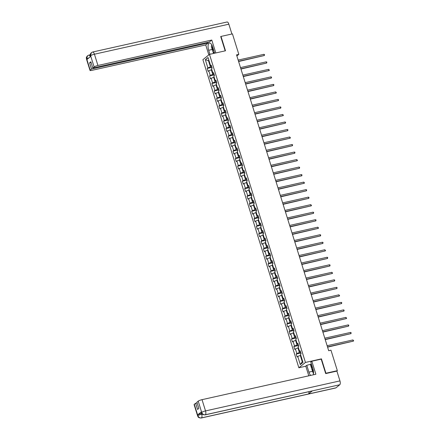 <?xml version="1.0" encoding="UTF-8"?>
<svg xmlns="http://www.w3.org/2000/svg" width="440" height="440" viewBox="0 0 440 440"><rect width="100%" height="100%" fill="white"/><g stroke="black" fill="none" stroke-linecap="round" stroke-linejoin="round"><path stroke-width="0.66" d="M305.795 366.218L298.854 367.769L202.895 59.686L209.484 54.362L305.443 362.445L298.854 367.769M205.332 59.708L207.884 67.898L207.235 68.425L208.137 71.313L208.786 70.791L210.227 75.416L209.578 75.939L210.474 78.832L211.123 78.309L212.564 82.934L211.915 83.457L212.817 86.35L213.466 85.822L214.907 90.448L214.258 90.976L215.16 93.863L215.809 93.341L217.25 97.966L216.601 98.489L217.498 101.382L218.147 100.859L219.588 105.484L218.939 106.007L219.841 108.9L220.49 108.372L221.931 112.998L221.282 113.526L222.184 116.413L222.833 115.891L224.274 120.516L223.625 121.038L224.521 123.932L225.17 123.404L226.611 128.029L225.962 128.557L226.864 131.45L227.513 130.922L228.954 135.548L228.305 136.076L229.207 138.963L229.856 138.441L231.297 143.066L230.648 143.589L231.545 146.482L232.194 145.954L233.635 150.579L232.986 151.107L233.888 153.995L234.537 153.472L235.978 158.097L235.329 158.62L236.231 161.513L236.88 160.99L238.321 165.616L237.666 166.139L238.568 169.031L239.217 168.504L240.658 173.129L240.009 173.657L240.911 176.545L241.56 176.022L243.001 180.648L242.352 181.17L243.254 184.063L243.903 183.541L245.344 188.166L244.69 188.689L245.591 191.582L246.24 191.054L247.681 195.679L247.032 196.207L247.935 199.095L248.584 198.572L250.025 203.198L249.376 203.72L250.278 206.613L250.927 206.085L252.368 210.716L251.713 211.239L252.615 214.132L253.264 213.604L254.705 218.229L254.056 218.757L254.958 221.645L255.607 221.122L257.048 225.748L256.399 226.27L257.301 229.163L257.95 228.635L259.391 233.261L258.737 233.789L259.639 236.681L260.288 236.154L261.728 240.779L261.079 241.307L261.982 244.195L262.631 243.672L264.072 248.298L263.423 248.82L264.319 251.713L264.974 251.185L266.415 255.811L265.76 256.339L266.662 259.226L267.311 258.704L268.752 263.329L268.103 263.852L269.005 266.745L269.654 266.222L271.095 270.848L270.446 271.37L271.343 274.263L271.997 273.735L273.438 278.361L272.784 278.889L273.686 281.776L274.335 281.254L275.776 285.879L275.127 286.402L276.029 289.295L276.678 288.772L278.119 293.398L277.47 293.92L278.366 296.813L279.021 296.285L280.462 300.911L279.807 301.439L280.709 304.326L281.358 303.804L282.799 308.429L282.15 308.952L283.052 311.845L283.701 311.317L285.142 315.948L284.493 316.47L285.389 319.363L286.044 318.835L287.485 323.461L286.831 323.989L287.733 326.876L288.382 326.354L289.823 330.979L289.173 331.502L290.076 334.395L290.725 333.867L292.166 338.492L291.517 339.02L292.413 341.913L293.068 341.385L294.509 346.011L293.854 346.539L294.756 349.426L295.405 348.904L296.846 353.529L296.197 354.052L297.099 356.945L297.748 356.417L300.3 364.611L303.006 362.423L300.454 354.233L301.103 353.705L300.207 350.818L299.552 351.34L298.111 346.715L298.766 346.192L297.864 343.299L297.215 343.822L295.774 339.196L296.423 338.673L295.52 335.781L294.872 336.309L293.43 331.683L294.08 331.155L293.183 328.268L292.529 328.79L291.088 324.165L291.742 323.642L290.84 320.749L290.191 321.277L288.75 316.652L289.399 316.124L288.497 313.231L287.848 313.759L286.407 309.133L287.056 308.605L286.159 305.718L285.505 306.24L284.07 301.615L284.719 301.092L283.817 298.199L283.168 298.727L281.727 294.102L282.375 293.574L281.474 290.68L280.825 291.209L279.384 286.583L280.033 286.055L279.136 283.168L278.482 283.69L277.046 279.065L277.695 278.542L276.793 275.649L276.144 276.177L274.703 271.552L275.352 271.024L274.45 268.136L273.801 268.659L272.36 264.033L273.009 263.511L272.113 260.618L271.458 261.14L270.023 256.514L270.672 255.992L269.77 253.099L269.121 253.627L267.68 249.002L268.329 248.474L267.427 245.586L266.778 246.109L265.337 241.483L265.986 240.961L265.089 238.068L264.435 238.59L262.999 233.965L263.648 233.442L262.746 230.549L262.097 231.077L260.656 226.452L261.305 225.924L260.403 223.036L259.754 223.559L258.313 218.933L258.962 218.411L258.065 215.518L257.416 216.046L255.976 211.42L256.625 210.892L255.723 207.999L255.074 208.527L253.633 203.902L254.282 203.374L253.38 200.486L252.731 201.009L251.29 196.383L251.939 195.861L251.042 192.968L250.393 193.496L248.952 188.87L249.601 188.342L248.699 185.449L248.05 185.977L246.609 181.352L247.258 180.823L246.356 177.936L245.707 178.459L244.266 173.833L244.915 173.311L244.019 170.418L243.37 170.946L241.929 166.32L242.578 165.792L241.676 162.905L241.027 163.427L239.586 158.802L240.235 158.279L239.333 155.386L238.684 155.909L237.243 151.283L237.892 150.761L236.995 147.868L236.346 148.396L234.905 143.77L235.554 143.242L234.652 140.355L234.003 140.877L232.562 136.251L233.211 135.729L232.309 132.836L231.66 133.359L230.219 128.733L230.868 128.211L229.972 125.318L229.323 125.846L227.882 121.22L228.531 120.692L227.629 117.805L226.98 118.327L225.539 113.702L226.188 113.179L225.286 110.286L224.637 110.814L223.196 106.189L223.845 105.661L222.948 102.767L222.299 103.296L220.858 98.67L221.507 98.142L220.605 95.255L219.956 95.777L218.515 91.151L219.164 90.629L218.262 87.736L217.613 88.264L216.172 83.639L216.827 83.111L215.924 80.223L215.276 80.746L213.835 76.12L214.484 75.592L213.582 72.705L212.933 73.227L211.492 68.602L212.141 68.079L211.239 65.186L210.59 65.714L208.038 57.519L205.332 59.708L208.472 60.654L210.424 66.913L211.69 66.633M236.869 55.935L238.827 54.357L236.539 54.868L328.686 350.708L330.968 350.196L337.348 370.678L325.919 373.23L321.448 358.87L305.443 362.445M300.652 352.259L299.387 352.545L297.946 347.919L298.452 347.804M300.41 351.466L299.552 351.34M296.846 353.529L299.387 352.545M295.405 348.904L297.946 347.919M298.315 344.745L297.05 345.026L295.609 340.401L296.115 340.291M298.067 343.954L297.215 343.822M294.509 346.011L297.05 345.026M293.068 341.385L295.609 340.401M295.972 337.227L294.707 337.513L293.266 332.888L293.772 332.772M295.724 336.435L294.872 336.309M292.166 338.492L294.707 337.513M290.725 333.867L293.266 332.888M293.629 329.709L292.364 329.995L290.923 325.369L291.429 325.254M293.387 328.916L292.529 328.79M289.823 330.979L292.364 329.995M288.382 326.354L290.923 325.369M291.291 322.195L290.026 322.476L288.585 317.851L289.091 317.741M291.043 321.404L290.191 321.277M287.485 323.461L290.026 322.476M286.044 318.835L288.585 317.851M288.948 314.677L287.683 314.963L286.242 310.338L286.748 310.222M288.701 313.885L287.848 313.759M285.142 315.948L287.683 314.963M283.701 311.317L286.242 310.338M286.605 307.164L285.34 307.445L283.899 302.819L284.405 302.704M286.363 306.367L285.505 306.24M282.799 308.429L285.34 307.445M281.358 303.804L283.899 302.819M284.268 299.645L283.002 299.926L281.562 295.3L282.068 295.191M284.02 298.854L283.168 298.727M280.462 300.911L283.002 299.926M279.021 296.285L281.562 295.3M281.925 292.127L280.66 292.413L279.219 287.788L279.725 287.672M281.677 291.335L280.825 291.209M278.119 293.398L280.66 292.413M276.678 288.772L279.219 287.788M279.587 284.614L278.317 284.895L276.876 280.269L277.382 280.159M279.339 283.822L278.482 283.69M275.776 285.879L278.317 284.895M274.335 281.254L276.876 280.269M277.244 277.096L275.979 277.376L274.538 272.751L275.044 272.641M276.997 276.304L276.144 276.177M273.438 278.361L275.979 277.376M271.997 273.735L274.538 272.751M274.901 269.577L273.636 269.863L272.195 265.238L272.701 265.122M274.654 268.785L273.801 268.659M271.095 270.848L273.636 269.863M269.654 266.222L272.195 265.238M272.564 262.064L271.293 262.345L269.852 257.719L270.358 257.609M272.316 261.272L271.458 261.14M268.752 263.329L271.293 262.345M267.311 258.704L269.852 257.719M270.221 254.546L268.956 254.826L267.514 250.201L268.021 250.091M269.973 253.754L269.121 253.627M266.415 255.811L268.956 254.826M264.974 251.185L267.514 250.201M267.878 247.027L266.613 247.313L265.172 242.688L265.678 242.572M267.63 246.235L266.778 246.109M264.072 248.298L266.613 247.313M262.631 243.672L265.172 242.688M265.54 239.514L264.27 239.795L262.829 235.169L263.335 235.059M265.293 238.722L264.435 238.59M261.728 240.779L264.27 239.795M260.288 236.154L262.829 235.169M263.197 231.996L261.932 232.282L260.491 227.656L260.997 227.541M262.95 231.204L262.097 231.077M259.391 233.261L261.932 232.282M257.95 228.635L260.491 227.656M260.854 224.477L259.589 224.763L258.148 220.138L258.654 220.022M260.607 223.685L259.754 223.559M257.048 225.748L259.589 224.763M255.607 221.122L258.148 220.138M258.517 216.964L257.246 217.245L255.805 212.619L256.311 212.509M258.269 216.172L257.416 216.046M254.705 218.229L257.246 217.245M253.264 213.604L255.805 212.619M256.173 209.446L254.909 209.732L253.468 205.106L253.974 204.99M255.926 208.654L255.074 208.527M252.368 210.716L254.909 209.732M250.927 206.085L253.468 205.106M253.831 201.933L252.566 202.213L251.125 197.588L251.631 197.472M253.583 201.135L252.731 201.009M250.025 203.198L252.566 202.213M248.584 198.572L251.125 197.588M251.493 194.414L250.223 194.695L248.782 190.069L249.288 189.959M251.246 193.622L250.393 193.496M247.681 195.679L250.223 194.695M246.24 191.054L248.782 190.069M249.15 186.896L247.885 187.181L246.444 182.556L246.95 182.441M248.903 186.104L248.05 185.977M245.344 188.166L247.885 187.181M243.903 183.541L246.444 182.556M246.807 179.382L245.542 179.663L244.101 175.038L244.607 174.928M246.56 178.59L245.707 178.459M243.001 180.648L245.542 179.663M241.56 176.022L244.101 175.038M244.47 171.864L243.199 172.145L241.758 167.519L242.264 167.409M244.222 171.072L243.37 170.946M240.658 173.129L243.199 172.145M239.217 168.504L241.758 167.519M242.127 164.346L240.862 164.632L239.421 160.006L239.927 159.891M241.879 163.554L241.027 163.427M238.321 165.616L240.862 164.632M236.88 160.99L239.421 160.006M239.784 156.833L238.519 157.113L237.078 152.488L237.584 152.378M239.536 156.041L238.684 155.909M235.978 158.097L238.519 157.113M234.537 153.472L237.078 152.488M237.446 149.314L236.176 149.595L234.735 144.969L235.24 144.859M237.198 148.522L236.346 148.396M233.635 150.579L236.176 149.595M232.194 145.954L234.735 144.969M235.103 141.796L233.838 142.082L232.397 137.456L232.903 137.341M234.856 141.004L234.003 140.877M231.297 143.066L233.838 142.082M229.856 138.441L232.397 137.456M232.76 134.283L231.495 134.563L230.054 129.938L230.56 129.828M232.513 133.491L231.66 133.359M228.954 135.548L231.495 134.563M227.513 130.922L230.054 129.938M230.423 126.764L229.152 127.05L227.711 122.425L228.217 122.309M230.175 125.972L229.323 125.846M226.611 128.029L229.152 127.05M225.17 123.404L227.711 122.425M228.08 119.246L226.815 119.532L225.374 114.906L225.88 114.791M227.832 118.454L226.98 118.327M224.274 120.516L226.815 119.532M222.833 115.891L225.374 114.906M225.737 111.733L224.472 112.013L223.031 107.388L223.537 107.278M225.489 110.941L224.637 110.814M221.931 112.998L224.472 112.013M220.49 108.372L223.031 107.388M223.399 104.214L222.129 104.5L220.688 99.875L221.194 99.759M223.152 103.422L222.299 103.296M219.588 105.484L222.129 104.5M218.147 100.859L220.688 99.875M221.056 96.701L219.791 96.982L218.35 92.356L218.856 92.241M220.809 95.904L219.956 95.777M217.25 97.966L219.791 96.982M215.809 93.341L218.35 92.356M218.713 89.183L217.448 89.463L216.007 84.838L216.513 84.728M218.466 88.391L217.613 88.264M214.907 90.448L217.448 89.463M213.466 85.822L216.007 84.838M216.376 81.664L215.105 81.95L213.67 77.325L214.17 77.209M216.128 80.872L215.276 80.746M212.564 82.934L215.105 81.95M211.123 78.309L213.67 77.325M214.032 74.151L212.768 74.432L211.327 69.806L211.833 69.696M213.785 73.359L212.933 73.227M210.227 75.416L212.768 74.432M208.786 70.791L211.327 69.806M208.978 60.538L208.472 60.654L208.906 60.302M211.442 65.841L210.59 65.714M207.884 67.898L210.424 66.913M209.484 54.362L225.489 50.787L221.018 36.432L220.748 36.647M225.176 50.859L220.704 36.504L232.447 33.88L238.827 54.357M336.815 371.107L337.348 370.678M300.795 355.322L300.289 355.432L302.242 361.697L302.671 361.35M300.3 364.611L302.242 361.697M297.748 356.417L300.289 355.432M207.235 68.425L211.921 67.375M209.578 75.939L214.264 74.894M211.915 83.457L216.607 82.412M214.258 90.976L218.944 89.925M216.601 98.489L221.287 97.444M218.939 106.007L223.63 104.962M221.282 113.526L225.968 112.475M223.625 121.038L228.311 119.993M225.962 128.557L230.654 127.512M228.305 136.076L232.991 135.025M230.648 143.589L235.334 142.544M232.986 151.107L237.677 150.056M235.329 158.62L240.014 157.575M237.666 166.139L242.358 165.094M240.009 173.657L244.701 172.607M242.352 181.17L247.038 180.125M244.69 188.689L249.381 187.644M247.032 196.207L251.724 195.156M249.376 203.72L254.062 202.675M251.713 211.239L256.405 210.194M254.056 218.757L258.748 217.707M256.399 226.27L261.085 225.225M258.737 233.789L263.428 232.744M261.079 241.307L265.771 240.257M263.423 248.82L268.109 247.775M265.76 256.339L270.452 255.288M268.103 263.852L272.795 262.807M270.446 271.37L275.132 270.325M272.784 278.889L277.475 277.838M275.127 286.402L279.818 285.357M277.47 293.92L282.156 292.875M279.807 301.439L284.499 300.388M282.15 308.952L286.841 307.907M284.493 316.47L289.179 315.425M286.831 323.989L291.522 322.938M289.173 331.502L293.865 330.457M291.517 339.02L296.202 337.97M293.854 346.539L298.546 345.488M296.197 354.052L300.889 353.007M321.448 358.87L321.09 359.156M238.612 61.523L264.33 55.523L238.535 61.281M263.956 54.318L264.528 54.654L264.33 55.523L263.956 54.318L238.161 60.077M212.344 46.09A3.333 1.359 -102.6 0 0 212.339 47.196A3.333 1.359 -102.6 0 0 213.917 51.018M214.423 52.63L212.977 51.898L211.354 46.695L211.75 44.852M312.604 367.862A3.333 1.359 -102.6 0 0 312.587 369.056A3.333 1.359 -102.6 0 0 313.522 372.125M313.478 373.885L311.603 368.555L312.103 366.25M214.605 53.218L212.68 47.036A5.775 2.354 -102.6 0 0 209.418 43.021A5.775 2.354 -102.6 0 0 208.67 50.27L209.913 54.269M215.804 52.954L211.783 40.04L209.385 41.976L92.796 68.013L94.122 66.941L90.58 55.638L90.778 56.375L86.95 59.471L86.702 58.856L90.206 70.109A3.08 0.556 162.7 0 0 90.008 70.411A3.08 0.556 162.7 0 0 91.878 70.356L205.728 44.935L208.12 42.999L207.906 42.306M208.83 54.896L205.728 44.935M211.783 40.04L97.933 65.467A3.08 0.556 162.7 0 0 94.122 66.941M90.574 55.726L90.376 56.029C90.492 54.995 89.403 55.077 91.344 52.663L92.648 52.019L227.068 22A3.157 1.287 77.4 0 1 228.85 24.195L231.907 34.001M92.796 68.013L90.86 61.798L89.595 62.821L91.531 69.036L90.206 70.109M91.531 69.036L208.12 42.999M89.595 62.821L91.075 62.491M211.701 44.765A5.775 2.354 -102.6 0 0 211.673 45.221M213.527 53.46L213.054 51.937M213.477 52.151L213.862 53.389M91.344 52.663L90.58 55.633M90.338 56.733A3.157 1.287 77.4 0 0 88.776 55.149L87.511 55.759L86.708 58.762M312.472 371.344L308.918 372.136A5.775 2.354 -102.6 0 0 310.624 375.408M313.28 374.814A5.775 2.354 -102.6 0 0 312.928 368.896L310.794 362.054L311.823 361.229L315.87 374.236L202.026 399.663L205.53 410.916L339.95 380.892L336.897 371.091L325.694 373.588L321.195 359.134L311.823 361.229M308.918 372.136L306.79 365.293L305.767 366.118L308.786 375.82M311.432 364.089L306.79 365.293M194.293 404.305L197.802 415.553A3.08 0.556 -17.3 0 0 197.604 415.855L194.101 404.608A3.08 0.556 -17.3 0 1 194.293 404.305L195.624 403.233L197.104 402.903M339.95 380.892A3.157 1.287 77.4 0 1 339.779 384.742L312.345 390.868A3.157 1.287 77.4 0 1 312.12 390.979L205.134 414.87A3.157 1.287 77.4 0 0 205.359 414.761C203.643 414.959 202.433 414.2 201.713 412.484L198.215 401.137A3.08 0.556 -17.3 0 1 202.026 399.663M308.952 391.683A3.157 1.287 77.4 0 1 308.479 393.987L335.913 387.866L339.779 384.742M335.913 387.866A3.157 1.287 77.4 0 1 335.676 387.981L201.256 418A3.157 1.287 77.4 0 0 201.493 417.885C199.777 418.077 198.561 417.324 197.84 415.613L197.643 414.87A3.08 0.556 -17.3 0 1 201.454 413.391L201.735 413.331M201.454 413.391L201.657 414.04A3.157 1.287 77.4 0 1 201.493 417.885L308.479 393.987L312.345 390.868L205.359 414.761A3.157 1.287 77.4 0 0 205.53 410.916A3.08 0.556 162.7 0 0 201.718 412.39M195.624 403.233L197.56 409.448L198.825 408.425L196.889 402.209L198.215 401.137M201.471 411.774L201.674 412.423L201.476 412.726L201.273 412.077A3.08 0.556 -17.3 0 1 201.471 411.774L197.643 414.87M311.63 368.434L310.398 364.485M310.684 364.254L311.779 367.757M202.163 413.93L197.846 415.52M240.955 69.041L266.673 63.036L240.878 68.8M266.299 61.831L266.871 62.172L266.673 63.036L266.299 61.831L240.504 67.595M243.293 76.56L269.011 70.554L243.221 76.312M268.637 69.35L269.363 70.169L269.011 70.554L268.637 69.35L242.841 75.108M245.636 84.073L271.353 78.073L245.559 83.831M270.98 76.868L271.552 77.204L271.353 78.073L270.98 76.868L245.185 82.627M247.979 91.592L273.697 85.586L247.902 91.35M273.322 84.381L273.895 84.717L273.697 85.586L273.322 84.381L247.528 90.145M250.316 99.11L276.034 93.104L250.245 98.863M275.66 91.9L276.386 92.719L276.034 93.104L275.66 91.9L249.865 97.658M252.659 106.623L278.377 100.623L252.582 106.381M278.003 99.418L278.575 99.754L278.377 100.623L278.003 99.418L252.208 105.177M255.002 114.142L280.72 108.136L254.925 113.9M280.341 106.931L280.918 107.267L280.72 108.136L280.341 106.931L254.551 112.695M257.339 121.655L283.058 115.654L257.268 121.413M282.684 114.45L283.409 115.269L283.058 115.654L282.684 114.45L256.889 120.208M259.683 129.173L285.401 123.167L259.606 128.931M285.027 121.963L285.599 122.304L285.401 123.167L285.027 121.963L259.232 127.727M262.026 136.692L287.743 130.686L261.949 136.45M287.364 129.481L287.942 129.817L287.743 130.686L287.364 129.481L261.575 135.239M264.363 144.205L290.081 138.204L264.291 143.963M289.707 137L290.433 137.819L290.081 138.204L289.707 137L263.912 142.758M266.706 151.723L292.424 145.717L266.629 151.481M292.05 144.513L292.622 144.854L292.424 145.717L292.05 144.513L266.255 150.277M269.049 159.242L294.767 153.236L268.972 158.994M294.388 152.031L294.965 152.367L294.767 153.236L294.388 152.031L268.598 157.79M271.387 166.755L297.105 160.754L271.315 166.513M296.731 159.549L297.457 160.364L297.105 160.754L296.731 159.549L270.936 165.308M273.73 174.273L299.448 168.267L273.653 174.031M299.074 167.062L299.645 167.404L299.448 168.267L299.074 167.062L273.279 172.827M276.072 181.792L301.791 175.786L275.996 181.544M301.411 174.581L301.989 174.916L301.791 175.786L301.411 174.581L275.622 180.34M278.41 189.305L304.128 183.304L278.339 189.063M303.754 182.1L304.48 182.913L304.128 183.304L303.754 182.1L277.959 187.858M280.753 196.823L306.471 190.817L280.676 196.581M306.097 189.613L306.669 189.948L306.471 190.817L306.097 189.613L280.302 195.377M283.096 204.341L308.814 198.336L283.019 204.094M308.435 197.131L309.012 197.466L308.814 198.336L308.435 197.131L282.645 202.889M285.434 211.855L311.152 205.854L285.362 211.613M310.777 204.649L311.504 205.464L311.152 205.854L310.777 204.649L284.983 210.408M287.777 219.373L313.495 213.367L287.7 219.131M313.12 212.163L313.693 212.498L313.495 213.367L313.12 212.163L287.326 217.927M290.12 226.886L315.838 220.886L290.043 226.644M315.458 219.681L316.036 220.017L315.838 220.886L315.458 219.681L289.668 225.44M292.457 234.405L318.175 228.399L292.386 234.163M317.801 227.194L318.527 228.014L318.175 228.399L317.801 227.194L292.006 232.958M294.8 241.923L320.518 235.917L294.723 241.676M320.144 234.713L320.716 235.048L320.518 235.917L320.144 234.713L294.349 240.471M297.143 249.436L322.861 243.436L297.066 249.194M322.482 242.231L323.059 242.566L322.861 243.436L322.482 242.231L296.692 247.99M299.481 256.954L325.199 250.949L299.409 256.713M324.825 249.744L325.55 250.564L325.199 250.949L324.825 249.744L299.03 255.508M301.824 264.473L327.541 258.467L301.747 264.226M327.168 257.263L327.74 257.598L327.541 258.467L327.168 257.263L301.373 263.021M304.166 271.986L329.885 265.986L304.09 271.744M329.505 264.781L330.083 265.117L329.885 265.986L329.505 264.781L303.716 270.54M306.504 279.505L332.222 273.499L306.427 279.263M331.848 272.294L332.574 273.114L332.222 273.499L331.848 272.294L306.053 278.058M308.847 287.023L334.565 281.017L308.77 286.776M334.191 279.812L334.763 280.148L334.565 281.017L334.191 279.812L308.396 285.571M311.19 294.536L336.908 288.536L311.113 294.294M336.529 287.331L337.106 287.666L336.908 288.536L336.529 287.331L310.739 293.09M313.527 302.055L339.245 296.048L313.451 301.812M338.872 294.844L339.598 295.664L339.245 296.048L338.872 294.844L313.077 300.608M315.87 309.573L341.589 303.567L315.793 309.326M341.215 302.363L341.786 302.698L341.589 303.567L341.215 302.363L315.42 308.121M318.214 317.086L343.932 311.086L318.137 316.844M343.552 309.881L344.13 310.216L343.932 311.086L343.552 309.881L317.763 315.639M320.551 324.605L346.269 318.599L320.474 324.363M345.895 317.394L346.621 318.214L346.269 318.599L345.895 317.394L320.1 323.158M322.894 332.118L348.612 326.117L322.817 331.875M348.238 324.913L348.81 325.248L348.612 326.117L348.238 324.913L322.443 330.671M325.237 339.636L350.955 333.63L325.16 339.394M350.576 332.425L351.153 332.767L350.955 333.63L350.576 332.425L324.786 338.19M327.575 347.155L353.293 341.149L327.498 346.907M352.918 339.944L353.645 340.764L353.293 341.149L352.918 339.944L327.124 345.702M228.85 24.195L94.43 54.214L97.933 65.467M212.223 49.478L208.67 50.27M92.648 52.019A3.157 1.287 77.4 0 1 94.43 54.214A3.08 0.556 162.7 0 0 90.618 55.693M90.008 70.411L86.504 59.158A3.08 0.556 -17.3 0 1 86.702 58.856M89.067 57.756L86.746 58.823M88.776 55.149L90.239 54.824M90.376 56.029L90.547 56.568M86.504 59.158C86.63 58.113 85.498 58.201 87.511 55.759M197.604 415.855C198.105 416.196 197.406 417.945 201.256 418M201.476 412.726C201.993 413.067 201.245 414.799 205.134 414.87"/></g></svg>
